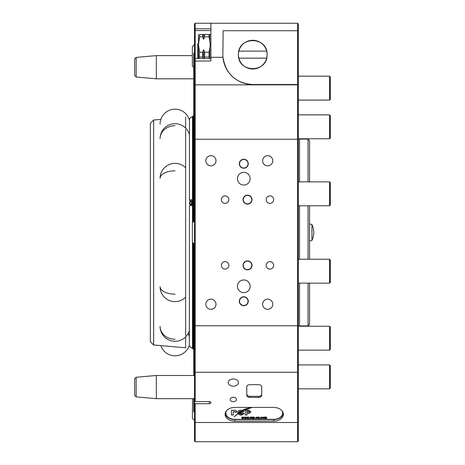 <?xml version="1.0" encoding="UTF-8"?>
<svg xmlns="http://www.w3.org/2000/svg" width="465" height="465" viewBox="0 0 465 465"><rect width="100%" height="100%" fill="white"/><g stroke="black" fill="none" stroke-linecap="round" stroke-linejoin="round"><path stroke-width="0.7" d="M298.338 205.774L329.575 205.774L309.55 205.774L309.55 259.226M309.55 283.139L309.55 324.419L308.057 325.913L308.057 283.139M308.057 259.226L308.057 205.774M233.32 378.981A5.08 3.592 180 0 0 228.239 382.573A5.08 3.592 180 0 0 233.32 386.171A5.08 3.592 180 0 0 238.406 382.573A5.08 3.592 180 0 0 233.32 378.981M233.32 397.267A3.139 2.22 180 0 0 230.181 399.487A3.139 2.22 180 0 0 233.32 401.708A3.139 2.22 180 0 0 236.458 399.487A3.139 2.22 180 0 0 233.32 397.267M194.463 59.264L194.463 24L195.207 23.25L195.207 401.597L194.463 401.597L194.463 59.264L195.207 58.514L210.901 58.514M233.918 23.25L236.313 23.25M216.283 23.25L195.207 23.25M267.102 54.638A14.351 14.351 0 0 0 252.751 40.286A14.351 14.351 0 0 0 238.406 54.638C237.749 36.032 267.735 36.008 267.102 54.638C267.724 73.255 237.76 73.255 238.406 54.638A14.351 14.351 0 0 0 252.751 68.989A14.351 14.351 0 0 0 267.102 54.638M252.751 84.531C235.813 83.299 225.891 74.22 222.979 57.294L222.857 54.638A29.894 29.894 0 0 0 252.751 84.531L297.594 84.531L297.594 23.25L253.501 23.25M243.038 441.75L241.544 441.75M266.207 441.75L252.007 441.75M221.363 441.75L228.838 441.75L221.363 441.75M252.007 199.619A4.481 4.481 0 0 0 247.519 195.131A4.481 4.481 0 0 0 243.038 199.619A4.481 4.481 0 0 0 247.519 204.1A4.481 4.481 0 0 0 252.007 199.619M251.78 199.619A4.261 4.261 0 0 0 247.519 195.358A4.261 4.261 0 0 0 243.259 199.619A4.261 4.261 0 0 0 247.519 203.879A4.261 4.261 0 0 0 251.78 199.619M252.007 265.381A4.481 4.481 0 0 0 247.519 260.9A4.481 4.481 0 0 0 243.038 265.381A4.481 4.481 0 0 0 247.519 269.869A4.481 4.481 0 0 0 252.007 265.381M251.78 265.381A4.261 4.261 0 0 0 247.519 261.121A4.261 4.261 0 0 0 243.259 265.381A4.261 4.261 0 0 0 247.519 269.642A4.261 4.261 0 0 0 251.78 265.381M273.676 199.619A3.737 3.737 0 0 0 269.938 195.881A3.737 3.737 0 0 0 266.207 199.619A3.737 3.737 0 0 0 269.938 203.356A3.737 3.737 0 0 0 273.676 199.619M228.838 265.381A3.737 3.737 0 0 0 225.101 261.644A3.737 3.737 0 0 0 221.363 265.381A3.737 3.737 0 0 0 225.101 269.119A3.737 3.737 0 0 0 228.838 265.381M228.838 199.619A3.737 3.737 0 0 0 225.101 195.881A3.737 3.737 0 0 0 221.363 199.619A3.737 3.737 0 0 0 225.101 203.356A3.737 3.737 0 0 0 228.838 199.619M273.676 265.381A3.737 3.737 0 0 0 269.938 261.644A3.737 3.737 0 0 0 266.207 265.381A3.737 3.737 0 0 0 269.938 269.119A3.737 3.737 0 0 0 273.676 265.381M215.987 160.756A5.08 5.08 0 0 0 210.901 155.676A5.08 5.08 0 0 0 205.821 160.756A5.08 5.08 0 0 0 210.901 165.836A5.08 5.08 0 0 0 215.987 160.756M215.987 304.244A5.08 5.08 0 0 0 210.901 299.164A5.08 5.08 0 0 0 205.821 304.244A5.08 5.08 0 0 0 210.901 309.324A5.08 5.08 0 0 0 215.987 304.244M272.781 304.244A5.08 5.08 0 0 0 267.701 299.164A5.08 5.08 0 0 0 262.615 304.244A5.08 5.08 0 0 0 267.701 309.324A5.08 5.08 0 0 0 272.781 304.244M272.781 160.756A5.08 5.08 0 0 0 267.701 155.676A5.08 5.08 0 0 0 262.615 160.756A5.08 5.08 0 0 0 267.701 165.836A5.08 5.08 0 0 0 272.781 160.756M248.269 163.744A4.481 4.481 0 0 0 243.782 159.263A4.481 4.481 0 0 0 239.301 163.744A4.481 4.481 0 0 0 243.782 168.231A4.481 4.481 0 0 0 248.269 163.744M248.043 163.744A4.261 4.261 0 0 0 243.782 159.489A4.261 4.261 0 0 0 239.527 163.744A4.261 4.261 0 0 0 243.782 168.005A4.261 4.261 0 0 0 248.043 163.744M248.269 301.256A4.481 4.481 0 0 0 243.782 296.769A4.481 4.481 0 0 0 239.301 301.256A4.481 4.481 0 0 0 243.782 305.738A4.481 4.481 0 0 0 248.269 301.256M248.043 301.256A4.261 4.261 0 0 0 243.782 296.995A4.261 4.261 0 0 0 239.527 301.256A4.261 4.261 0 0 0 243.782 305.511A4.261 4.261 0 0 0 248.043 301.256M250.135 286.306A6.353 6.353 0 0 0 243.782 279.953A6.353 6.353 0 0 0 237.435 286.306A6.353 6.353 0 0 0 243.782 292.659A6.353 6.353 0 0 0 250.135 286.306M250.135 178.694A6.353 6.353 0 0 0 243.782 172.341A6.353 6.353 0 0 0 237.435 178.694A6.353 6.353 0 0 0 243.782 185.047A6.353 6.353 0 0 0 250.135 178.694M266.66 51.115L238.841 51.115M308.057 181.862L308.057 139.087L299.536 139.087L299.536 181.862M261.719 395.256L261.719 386.804A2.988 2.116 180 0 0 258.732 384.689L249.763 384.689A2.988 2.116 180 0 0 246.776 386.804L246.776 395.256A2.988 2.116 180 0 0 249.763 397.372L258.732 397.372A2.988 2.116 180 0 0 261.719 395.256M273.676 407.41L234.819 407.41A9.713 6.87 180 0 0 225.101 414.28A9.713 6.87 180 0 0 234.819 421.151L273.676 421.151A9.713 6.87 180 0 0 283.394 414.28A9.713 6.87 180 0 0 273.676 407.41M194.463 401.597L194.463 441L195.207 441.75L297.594 441.75L297.594 84.531L298.338 85.275L298.338 441L297.594 441.75L290.119 441.75M209.407 401.597L209.407 403.713A1.494 1.058 0 0 0 210.901 402.655A1.494 1.058 0 0 0 209.407 401.597L195.207 401.597M209.407 403.713L195.207 403.713L195.207 441.75L194.463 441M238.841 58.16L266.66 58.16M222.869 53.946L223.136 30.725L297.594 30.725L298.338 31.097L298.338 85.275L297.594 84.531M298.338 31.097L298.338 24L297.594 23.25L210.901 23.25L210.901 60.944L194.463 61.084M221.363 23.25L228.088 23.25M278.163 441.75L273.676 441.75M194.463 402.655L195.207 403.713M225.165 413.49A9.713 6.87 180 0 0 234.819 419.564L273.676 419.564A9.713 6.87 180 0 0 283.33 413.49M297.594 441.75L298.338 441M298.338 24L297.594 23.25M246.776 386.804L246.776 394.204A2.988 2.116 180 0 0 249.763 396.314L258.732 396.314A2.988 2.116 180 0 0 261.719 394.204M308.057 139.087L309.55 140.581L309.55 181.862M153.648 344.989L150.369 341.717L150.369 123.283L153.648 120.011L153.648 344.989L185.64 347.791L185.64 336.875M193.713 53.144L193.713 221.439M185.64 117.209L185.64 128.125M185.64 129.537L185.64 335.463M193.713 243.561L193.713 375.488M193.713 398.656L193.713 411.856L194.463 411.856M160.082 124.138A14.944 14.944 0 0 1 189.331 119.796M160.861 345.623A14.944 14.944 0 0 0 189.453 344.78M188.098 333.603A14.944 14.944 0 0 1 189.453 336.945M330.324 76.917L330.324 99.336L329.575 100.085L329.575 76.173L330.324 76.917M330.324 115.605L330.324 138.024L329.575 138.768L329.575 114.855L330.324 115.605M330.324 182.606L330.324 205.024L329.575 205.774L329.575 181.862L330.324 182.606M329.575 326.232L330.324 326.976L330.324 349.395L329.575 350.145L329.575 326.232L298.338 326.232M329.575 364.915L330.324 365.664L330.324 388.083L329.575 388.827L329.575 364.915L298.338 364.915M311.939 224.572L311.939 240.428A18.414 18.414 0 0 0 311.939 224.572L309.55 223.932M189.331 345.204L189.453 205.983A1.866 0.436 0 0 1 191.324 205.547A1.866 0.436 0 0 1 192.481 205.64M192.481 200.653A1.866 0.529 0 0 1 191.324 200.77A1.866 0.529 0 0 1 189.453 200.241A1.866 0.529 0 0 1 191.324 199.706A1.866 0.529 0 0 1 192.481 199.822M192.568 202.223L191.499 202.385A1.197 0.82 -75.5 0 0 190.993 201.781A1.197 0.82 -75.5 0 0 189.848 203.211A1.197 0.82 -75.5 0 0 190.394 204.094A1.197 0.82 -75.5 0 0 191.504 203.031L192.586 202.868M191.929 202.246A1.796 1.226 -75.5 0 0 191.01 201.176A1.796 1.226 -75.5 0 0 189.743 202.037L189.819 201.891A2.244 1.529 104.5 0 1 191.568 200.851A2.244 1.529 104.5 0 1 192.481 201.827M192.481 203.449A2.244 1.529 104.5 0 1 190.447 205.187A2.244 1.529 104.5 0 1 189.424 203.536M192.481 202.635L191.499 202.385M189.743 202.037A1.796 1.226 -75.5 0 0 189.424 203.263A1.796 1.226 -75.5 0 0 190.592 204.687A1.796 1.226 -75.5 0 0 191.946 202.891M329.575 259.226L330.324 259.976L330.324 282.394L329.575 283.139L329.575 259.226L298.338 259.226M136.169 377.255L136.169 396.889L134.676 395.395L134.676 378.748L136.169 377.255L156.35 375.488L156.35 398.656L194.463 398.656M156.35 375.488L194.463 375.488M136.169 396.889L156.35 398.656M136.169 57.398L136.169 77.033L134.676 75.539L134.676 58.892L136.169 57.398L156.35 55.631L156.35 78.8L193.713 78.8M156.35 55.631L192.37 55.631M136.169 77.033L156.35 78.8M197.805 58.514L197.805 43.879L198.404 43.28M199.572 52.243L202.728 52.243L203.635 49.819L204.542 52.243L209.047 52.243L210.325 44.547L209.047 36.857L204.542 36.857L203.635 39.281L202.728 36.857L199.572 36.857L198.491 44.547L199.572 52.243L199.206 58.514M209.413 58.514L209.047 57.032L204.542 57.032L204.152 58.625M203.118 58.625L202.728 57.032L199.572 57.032M198.805 40.461L199.572 36.857L199.572 34.462C198.142 34.462 198.142 34.462 199.572 34.462C198.142 34.462 198.142 34.462 199.572 34.462L204.542 34.462L204.542 36.857M209.866 40.844L209.866 34.462L204.542 34.462M198.491 34.462L198.404 58.514M209.047 34.462L209.047 36.857M209.047 52.243L209.047 57.032M204.542 52.243L204.542 57.032M202.728 34.462L202.728 36.857M202.728 52.243L202.728 57.032M193.713 67.46L192.37 66.117L192.37 46.686L194.463 44.594M192.37 418.308L192.597 398.656M194.463 244.305L192.37 242.213L192.37 222.787L194.463 220.695M282.424 411.287A8.969 6.341 0 0 1 282.644 412.699L282.644 413.013A8.969 6.341 0 0 1 273.676 419.354L234.819 419.354A8.969 6.341 0 0 1 225.851 413.013A8.969 6.341 0 0 1 226.362 410.897M236.644 411.293L236.644 411.426C236.051 410.153 234.901 409.903 233.198 410.671L233.198 410.281L231.419 410.281L231.419 415.018L233.279 415.018L233.279 411.903L234.935 411.647L234.935 412.228L236.644 412.228L236.65 411.339M233.279 411.903L234.941 411.508L234.935 412.124L236.644 412.124M250.902 407.41L245.398 408.973L242.341 410.281L243.23 410.647L252.111 407.41M246.898 415.042L246.898 413.542L248.804 413.542L250.891 411.961L248.851 410.235L245.328 410.235L245.328 415.042L246.898 415.042M242.126 413.798L240.364 414.123L239.568 413.402L237.76 413.402L237.813 413.949L240.457 415.088L241.62 415.088L243.933 413.751L243.933 413.385L241.225 412.095L239.091 413.03L242.126 413.501L242.126 413.827L242.126 413.478M237.725 412.071L238.278 412.844L240.062 411.211L243.712 411.723L241.817 410.252L239.609 410.252L237.725 411.368L237.72 412.153M239.568 411.502L241.405 411.083L241.876 411.618L243.712 411.723M237.725 411.967L238.278 412.734L239.568 411.432M241.771 411.316L240.684 411.205L234.145 416.803L237.766 413.949L237.725 413.385L238.545 413.385L241.771 411.316M263.12 418.587L262.283 417.791L263.12 417L263.951 417.779L263.12 418.587L262.283 417.686M260.109 418.564L259.801 418.262L260.109 418.564M256.645 418.372L257.43 418.093L256.645 418.587L255.802 417.808L256.651 417L257.471 417.849L256.11 417.849L256.645 418.372M253.355 419.139L253.041 419.139L253.041 417.024L253.832 417L254.599 417.779L253.82 418.587L253.355 418.39L253.355 419.139M250.519 418.564L250.211 418.564L250.211 417.024L251.181 417.082L250.577 417.454L250.519 418.564M247.456 418.564L247.107 418.564L246.56 417.024L247.281 418.233L247.613 417.024L247.955 417.024L248.287 418.204L249.007 417.024L248.49 418.564L248.118 418.564L247.781 417.384L247.456 418.564L247.107 418.564M242.486 418.564L242.137 418.564L241.591 417.024L242.312 418.233L242.643 417.024L242.986 417.024L243.317 418.204L244.038 417.024L243.52 418.564L243.149 418.564L242.811 417.384L242.486 418.564L242.137 418.564M282.133 410.897A8.969 6.341 0 0 1 282.644 413.013M244.974 418.564L244.625 418.564L244.079 417.024L244.793 418.233L245.131 417.024L245.474 417.024L245.805 418.204L246.52 417.024L246.002 418.564L245.63 418.564L245.299 417.384L244.974 418.564L244.625 418.564M249.629 418.564L249.316 418.262L249.629 418.564M251.92 418.587L251.181 418.093L251.943 418.372L252.274 417.994L251.216 417.436L251.908 417L252.617 417.436L251.53 417.407L252.658 418.093L251.92 418.587L251.181 417.989M255.332 418.564L255.023 418.262L255.332 418.564M259.255 418.564L258.406 418.587L257.819 417.971L257.819 417.024L258.464 418.372L258.906 417.024L259.255 417.024L259.255 418.564M261.377 418.372L262.126 418.012L261.377 418.587L260.574 417.791L261.382 417L262.091 417.494L261.388 417.215L260.888 417.791L261.377 418.372M264.614 418.564L264.3 418.564L264.3 417.024L266.16 417L266.707 417.512L266.707 418.564L266.09 417.215L265.352 418.564L265.044 417.215L264.614 418.564M225.851 412.856A8.969 6.341 0 0 1 225.851 412.699A8.969 6.341 0 0 1 226.071 411.287M242.137 418.459L241.631 417.024M244.003 417.024L243.52 418.564M243.52 418.459L243.149 418.564M243.149 418.459L242.875 417.646M242.811 417.274L242.486 418.459M244.625 418.459L244.113 417.024M246.485 417.024L246.002 418.564M246.002 418.459L245.63 418.564M245.63 418.459L245.363 417.646M245.299 417.274L244.974 418.459M247.107 418.459L246.595 417.024M248.973 417.024L248.49 418.564M248.49 418.459L248.118 418.564M248.118 418.459L247.845 417.646M247.781 417.274L247.456 418.459M249.629 418.262L249.316 418.262M250.519 418.459L250.211 418.459L250.211 417.024M250.577 417.343L250.519 417.768M252.274 417.884L251.216 417.332M252.303 417.361L251.92 417.215M251.92 417.111L251.53 417.407M252.658 417.989L251.92 418.483M253.355 419.035L253.041 419.035L253.041 417.024M254.599 417.675L253.82 418.587M253.82 418.483L253.355 418.39M254.285 417.791L253.797 417.111L253.309 417.808L253.797 418.372L254.285 417.791L253.797 417.215L253.309 417.808M255.332 418.262L255.023 418.262M257.43 417.989L256.645 418.587M256.645 418.483L255.802 417.704M257.471 417.744L256.11 417.849M257.157 417.628L256.651 417.111L256.128 417.628L257.157 417.628L256.651 417.215L256.128 417.628M259.255 417.024L259.255 418.459L258.947 418.459M258.406 418.587L258.947 418.331M258.406 418.483L257.819 417.866L257.819 417.024M258.127 417.024L258.127 417.768M258.906 417.744L258.906 417.024M260.109 418.262L259.801 418.262M262.126 417.907L261.377 418.587M261.377 418.483L260.574 417.686M261.778 417.413L261.388 417.215M261.388 417.111L260.888 417.791M263.951 417.675L263.12 418.483M263.643 417.791L263.109 417.111L262.591 417.791L263.126 418.372L263.643 417.791L263.109 417.215L262.591 417.791M264.614 418.459L264.3 418.459L264.3 417.024M266.707 417.512L266.707 418.459L266.399 418.459M266.09 417.215L266.399 417.593M266.09 417.111L265.66 417.669M265.66 418.459L265.352 418.459M265.044 417.215L265.352 417.564M265.044 417.111L264.614 417.657M237.755 413.28L238.545 413.385M238.545 413.28L241.771 411.211M234.145 416.698L237.72 413.786M243.712 411.618L243.718 411.298M241.876 411.339L241.405 411.083L241.881 411.316M237.76 413.402L237.813 413.838L240.457 414.983L241.62 414.983L243.933 413.385M239.091 412.926L242.126 413.391M245.328 410.235L245.328 414.937L246.898 414.937M246.898 413.542L248.804 413.542M248.804 413.437L250.891 411.909M249.304 412.106L249.304 411.478L248.572 411.095L246.898 411.095L246.898 412.6L249.304 412.211L249.304 411.583L248.572 411.2L246.898 411.2M242.341 410.176L243.23 410.647M243.23 410.537L245.816 409.584M245.816 409.479L251.763 407.41M231.419 410.281L231.419 414.914L233.279 414.914M299.536 205.774L299.536 259.226M299.536 283.139L299.536 325.913L308.057 325.913M298.338 421.958L297.594 422.487L195.207 422.487L194.463 421.958M298.338 371.727L297.594 372.256L195.207 372.256L194.463 371.727M222.979 57.294L210.901 57.294M298.338 85.484L297.594 84.868L195.207 84.868L194.463 85.484M298.338 139.244L194.463 139.244M298.338 325.756L194.463 325.756M210.901 30.556L195.207 30.556L194.463 29.923M210.901 28.772L195.207 28.772L194.463 28.138M273.676 419.564L273.676 421.151M234.819 419.564L234.819 421.151M258.732 396.314L258.732 397.372M249.763 396.314L249.763 397.372M193.562 243.41L193.713 349.099M193.562 221.59L193.562 115.919L193.074 115.919L193.074 222.078M190.249 200.671L190.249 201.31M190.249 205.117L190.249 205.623M193.074 242.922L193.074 349.081L192.481 348.483L192.481 242.323M189.453 134.734A14.944 14.944 0 0 0 160.082 138.657A14.944 12.944 -0 0 1 175.032 125.713M185.64 167.789A14.944 14.944 0 0 0 160.082 178.322A14.944 7.475 -0 0 1 175.032 170.847M185.64 297.211A14.944 14.944 0 0 1 160.082 286.678A14.944 7.475 -0 0 0 175.032 294.153M189.453 330.266A14.944 14.944 0 0 1 160.082 326.343A14.944 12.944 -0 0 0 175.032 339.287M209.866 48.255L209.866 58.514M204.152 50.65L204.152 58.514M204.152 34.462L204.152 38.444M203.118 34.462L203.118 38.444M203.118 50.65L203.118 58.514M299.536 139.087L298.728 138.768L329.575 138.768L298.338 138.768M299.536 325.913L298.728 326.232M192.516 116.721L192.481 222.677M193.074 115.919L192.481 116.517L192.481 117.442L191.324 117.041L189.453 118.906L189.453 200.241M153.648 120.011L160.861 119.377M193.074 349.081L193.562 349.081M298.338 100.085L329.575 100.085L298.338 100.085M298.338 76.173L329.575 76.173M330.324 99.336L329.575 100.085M298.338 114.855L329.575 114.855M330.324 138.024L329.575 138.768M298.338 181.862L329.575 181.862M298.338 350.145L329.575 350.145L330.324 349.395M298.338 388.827L329.575 388.827L298.338 388.827M311.939 240.428L309.55 241.068M192.481 347.558L191.324 347.959L189.453 346.094M189.453 119.877L189.453 118.906M192.481 201.083L191.568 200.851M191.911 205.571L190.447 205.187M330.324 282.394L329.575 283.139L298.338 283.139M330.324 205.024L329.575 205.774M210.325 34.462L210.901 34.608M192.37 418.314L194.463 420.406M225.851 412.699L225.851 413.013"/></g></svg>
